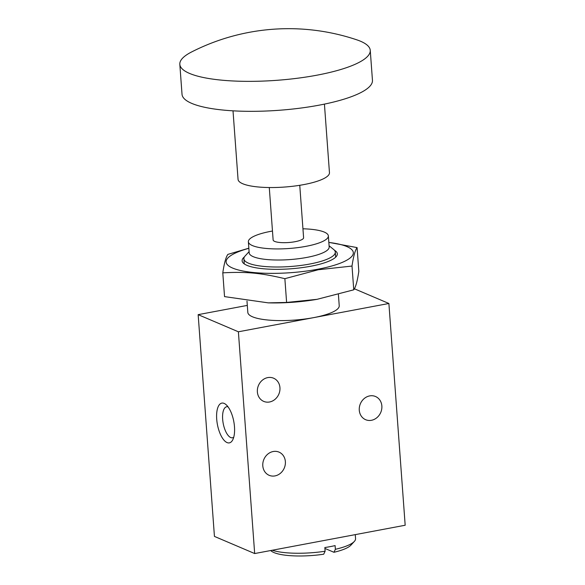 <?xml version="1.0" encoding="UTF-8"?>
<svg xmlns="http://www.w3.org/2000/svg" width="585" height="585" viewBox="0 0 585 585"><rect width="100%" height="100%" fill="white"/><g stroke="black" fill="none" stroke-linecap="round" stroke-linejoin="round"><path stroke-width="0.88" d="M270.665 550.543L271.235 551.004A41.242 9.96 175.8 0 0 323.695 554.214L325.114 551.238L324.843 547.538A45.067 10.881 -4.2 0 0 335.103 545.608L335.373 549.308L333.955 552.284L324.909 548.43M325.114 551.238A45.067 10.881 175.8 0 1 272.244 550.244M355.27 534.624L355.563 538.609A45.067 10.881 175.8 0 1 354.349 541.417A45.067 10.881 175.8 0 1 335.373 549.308M354.349 541.417L350.92 545.154A41.242 9.96 175.8 0 1 333.955 552.284M360.55 41.25A95.472 23.056 175.8 0 1 370.254 50.339A95.472 23.056 175.8 0 1 276.727 80.32A95.472 23.056 175.8 0 1 179.822 64.321A95.472 23.056 175.8 0 1 191.668 51.926A213.861 213.861 0 0 1 356.733 39.809A95.472 23.056 175.8 0 1 360.55 41.25M370.254 50.339L372.455 80.313A95.472 23.056 175.8 0 1 278.928 110.294A95.472 23.056 175.8 0 1 182.023 94.295L179.822 64.321M324.426 104.115L329.457 172.655A45.827 11.064 175.8 0 1 284.566 187.046A45.827 11.064 175.8 0 1 238.051 179.368L233.013 110.828M299.754 185.291L303.6 237.722A15.276 3.685 175.8 0 1 288.639 242.519A15.276 3.685 175.8 0 1 273.129 239.96L269.283 187.529M302.95 228.793A40.102 9.682 175.8 0 1 324.28 232.084A40.102 9.682 175.8 0 1 328.361 235.901A40.102 9.682 175.8 0 1 289.078 248.493A40.102 9.682 175.8 0 1 248.376 241.78A40.102 9.682 175.8 0 1 272.478 231.031M328.361 235.901L329.172 246.994A40.102 9.682 175.8 0 1 289.889 259.586A40.102 9.682 175.8 0 1 249.188 252.866L248.376 241.78M329.084 245.773L333.655 249.473A45.827 11.064 175.8 0 1 335.293 252.113A45.827 11.064 175.8 0 1 290.401 266.511A45.827 11.064 175.8 0 1 243.886 258.826A45.827 11.064 175.8 0 1 245.122 255.974L249.1 251.645M338.408 294.533L339.227 305.706A45.827 11.064 175.8 0 1 313.64 317.633A45.827 11.064 175.8 0 1 247.821 312.419L246.987 301.092M247.301 305.407L198.154 314.65L238.387 331.79L388.893 303.483L354.378 288.778M234.483 426.794A20.241 8.329 79.3 0 1 232.633 440.059A20.241 8.329 79.3 0 1 217.415 424.549A20.241 8.329 79.3 0 1 225.956 404.564A20.241 8.329 79.3 0 1 234.483 426.794M228.026 406.824A15.788 6.501 -100.7 0 0 226.673 406.743A15.788 6.501 -100.7 0 0 223.207 423.46A15.788 6.501 -100.7 0 0 232.508 437.777A15.788 6.501 -100.7 0 0 233.744 437.207M285.37 461.594A12.599 11.078 -66.9 0 1 280.471 473.243A12.599 11.078 -66.9 0 1 269.144 475.312A12.599 11.078 -66.9 0 1 262.797 465.835A12.599 11.078 -66.9 0 1 267.696 454.187A12.599 11.078 -66.9 0 1 279.023 452.117A12.599 11.078 -66.9 0 1 285.37 461.594M279.944 387.672A12.599 11.078 -66.9 0 1 275.045 399.321A12.599 11.078 -66.9 0 1 263.718 401.39A12.599 11.078 -66.9 0 1 257.371 391.921A12.599 11.078 -66.9 0 1 262.27 380.265A12.599 11.078 -66.9 0 1 273.597 378.202A12.599 11.078 -66.9 0 1 279.944 387.672M381.859 405.975A12.599 11.078 -66.9 0 1 376.952 417.624A12.599 11.078 -66.9 0 1 365.625 419.694A12.599 11.078 -66.9 0 1 359.278 410.224A12.599 11.078 -66.9 0 1 364.184 398.568A12.599 11.078 -66.9 0 1 375.504 396.506A12.599 11.078 -66.9 0 1 381.859 405.975M388.893 303.483L405.178 525.242L254.672 553.549L238.387 331.79M198.154 314.65L214.439 536.408L254.672 553.549M244.413 256.903A47.736 11.524 -4.2 0 0 243.821 263.564A47.736 11.524 -4.2 0 0 290.57 268.815A47.736 11.524 -4.2 0 0 336.046 256.793A47.736 11.524 -4.2 0 0 334.488 250.285M248.859 248.318A63.78 15.4 -4.2 0 0 236.398 269.422A63.78 15.4 -4.2 0 0 317.721 269.246A63.78 15.4 -4.2 0 0 328.836 242.439M328.836 242.38L357.084 247.594C355.132 250.234 353.442 256.391 352.009 266.051L318.247 269.758L284.866 278.679C260.873 272.939 246.27 271.572 222.79 272.851C224.223 263.192 225.92 257.034 227.865 254.395L248.844 248.194M222.79 272.851L224.538 296.617L268.266 302.862L286.606 302.445L317.004 299.337L353.757 289.816C355.702 287.169 357.391 281.019 358.824 271.36L357.084 247.594M317.004 299.337L316.543 299.418A63.78 15.4 175.8 0 1 269.341 302.884L268.266 302.862M353.757 289.816L352.009 266.051M286.606 302.445L284.866 278.679M243.886 258.826L244.259 263.893M335.293 252.113L335.666 257.181"/></g></svg>
